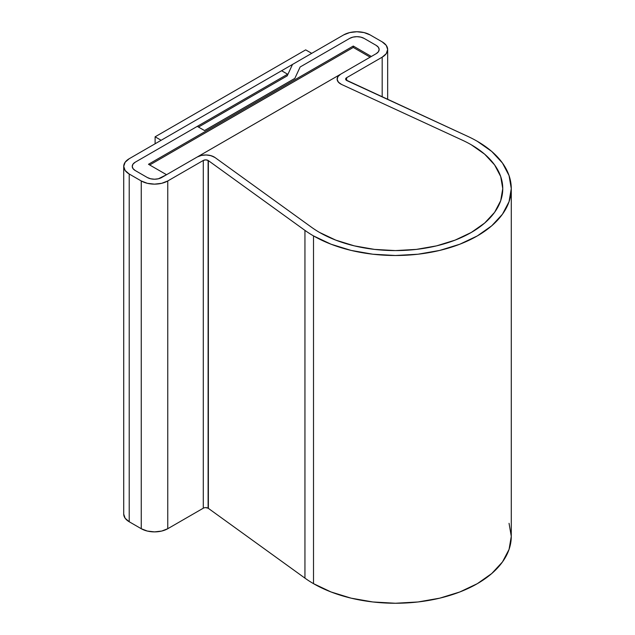 <?xml version="1.0" encoding="UTF-8"?>
<svg xmlns="http://www.w3.org/2000/svg" width="635" height="635" viewBox="0 0 635 635"><rect width="100%" height="100%" fill="white"/><g stroke="black" fill="none" stroke-linecap="round" stroke-linejoin="round"><path stroke-width="0.95" d="M123.722 166.362A18.74 10.819 180 0 1 129.215 158.718L281.599 70.739L287.615 74.216L287.615 74.962L287.615 74.216L281.599 70.739L129.215 158.718L125.151 162.227L123.722 166.362L125.151 170.505L129.215 174.014L141.256 180.967L147.336 183.317L154.511 184.142L161.679 183.317L167.759 180.967L203.295 160.457L205.708 159.877L208.113 160.457L208.113 508.198A3.405 1.968 0 0 0 203.295 508.198L203.295 160.457L203.295 508.198L167.759 528.717L167.759 180.967A18.74 10.819 180 0 1 141.256 180.967L141.256 528.717L129.215 521.764L129.215 174.014A18.74 10.819 180 0 1 123.722 166.362L123.722 514.112A18.74 10.819 0 0 0 129.215 521.764L129.215 174.014L141.256 180.967L141.256 528.717A18.74 10.819 0 0 0 167.759 528.717L167.759 180.967L203.295 160.457A3.405 1.968 180 0 1 208.113 160.457A3.405 1.968 180 0 1 208.367 160.615L304.943 230.378A115.848 66.881 0 0 0 313.515 235.91A115.848 66.881 180 0 1 304.943 230.378L304.943 578.128L208.367 508.365L208.367 160.615L208.367 508.365A3.405 1.968 0 0 0 208.113 508.198L208.113 160.457A3.405 1.968 180 0 1 208.367 160.615L304.943 230.378L304.943 578.128A115.848 66.881 0 0 0 313.515 583.66L313.515 235.91L331.073 244.229L351.099 250.412L372.832 254.214L395.43 255.5L418.036 254.214L439.761 250.412L459.796 244.229L477.345 235.91L491.752 225.782L502.46 214.217L509.056 201.668L511.278 188.619L509.056 175.57L502.46 163.028L491.752 151.463L477.345 141.327A115.848 66.881 0 0 0 467.757 136.374A115.848 66.881 180 0 1 477.345 141.327A115.848 66.881 180 0 1 511.278 188.619A115.848 66.881 180 0 1 439.761 250.412A115.848 66.881 180 0 1 313.515 235.91L313.515 583.66A115.848 66.881 0 0 0 439.761 598.162A115.848 66.881 0 0 0 511.278 536.369L509.056 523.319M197.271 156.98A11.922 6.882 180 0 1 214.138 156.98A11.922 6.882 180 0 1 215.019 157.543L311.594 227.306L215.019 157.543A11.922 6.882 0 0 0 214.138 156.98L210.264 155.488L205.708 154.956L201.144 155.488L197.271 156.98L161.734 177.49L197.271 156.98A11.922 6.882 180 0 1 215.019 157.543L311.594 227.306L215.019 157.543L211.169 155.726L206.367 154.972L201.446 155.416L197.271 156.98L376.158 53.697L340.622 74.216L337.915 76.629L337.145 79.462L338.455 82.24L341.606 84.463A11.922 6.882 180 0 1 337.129 79.081A11.922 6.882 180 0 1 340.622 74.216L197.271 156.98M319.54 232.434A107.323 61.968 180 0 1 311.594 227.306A107.323 61.968 0 0 0 319.54 232.434A107.323 61.968 180 0 1 311.594 227.306A107.323 61.968 180 0 0 319.54 232.434L335.804 240.141L319.54 232.434A107.323 61.968 180 0 0 436.507 245.872A107.323 61.968 180 0 0 502.761 188.619L500.697 200.708L494.594 212.336L484.672 223.044L471.321 232.434L455.057 240.141L436.507 245.872L416.369 249.396L395.43 250.587L374.491 249.396L354.362 245.872L335.804 240.141L354.362 245.872L374.491 249.396L395.43 250.587L416.369 249.396L436.507 245.872L455.057 240.141L471.321 232.434L484.672 223.044L494.594 212.336L500.697 200.708L502.761 188.619A107.323 61.968 180 0 1 436.507 245.872A107.323 61.968 180 0 1 319.54 232.434M471.321 144.804A107.323 61.968 180 0 1 502.761 188.619L500.697 176.53L502.761 188.619A107.323 61.968 180 0 0 471.321 144.804L484.672 154.194L494.594 164.909L500.697 176.53L494.594 164.909L484.672 154.194L471.321 144.804A107.323 61.968 0 0 0 462.439 140.216L341.606 84.463L462.439 140.216A107.323 61.968 180 0 1 471.321 144.804A107.323 61.968 180 0 0 462.439 140.216A107.323 61.968 180 0 1 471.321 144.804M149.693 164.973L353.274 47.434L370.134 57.174L353.274 47.434L353.274 46.045L148.487 164.282L166.553 174.712L161.734 177.49A10.223 5.898 180 0 1 147.28 177.49L135.231 170.537A10.223 5.898 180 0 1 132.239 166.362A10.223 5.898 180 0 1 135.231 162.195L287.615 74.216L135.231 162.195L197.271 126.373L204.502 130.548L198.477 127.071L204.502 130.548L294.846 78.383L204.502 130.548L294.846 78.383L300.141 66.985L294.846 78.383L300.141 66.985L349.655 38.394A10.223 5.898 180 0 1 364.109 38.394L376.158 45.355A10.223 5.898 180 0 1 379.151 49.522A10.223 5.898 180 0 1 376.158 53.697L371.34 56.475L353.274 46.045L353.274 47.434L149.693 164.973M287.21 75.843L198.477 127.071L287.21 75.843L292.505 64.437L287.21 75.843M467.757 136.374L346.924 80.621A3.405 1.968 180 0 1 345.646 79.081A3.405 1.968 180 0 1 346.647 77.692L346.647 80.47L346.647 77.692L382.183 57.174L382.183 96.885L382.183 57.174L386.247 53.665L387.667 49.522A18.74 10.819 180 0 1 382.183 57.174L346.647 77.692L345.869 78.383L346.027 79.986L467.757 136.374M382.183 41.87A18.74 10.819 180 0 1 387.667 49.522L386.247 45.387L382.183 41.87L370.134 34.917L364.053 32.575L356.886 31.75L349.71 32.575L343.638 34.917A18.74 10.819 180 0 1 370.134 34.917L382.183 41.87M343.638 34.917L292.505 64.437L343.638 34.917M349.655 38.394L352.973 37.116L356.886 36.671L360.799 37.116L364.109 38.394L360.799 37.116L356.886 36.671L352.973 37.116L349.655 38.394A10.223 5.898 180 0 1 364.109 38.394L376.158 45.355L378.373 47.268L379.151 49.522L378.373 51.784L376.158 53.697L378.373 51.784L379.151 49.522A10.223 5.898 180 0 1 376.158 53.697L371.34 56.475L353.274 46.045L148.487 164.282L166.553 174.712L158.417 178.768L154.511 179.221L150.598 178.768L147.28 177.49L150.598 178.768L154.511 179.221L158.417 178.768L161.734 177.49A10.223 5.898 180 0 1 147.28 177.49L135.231 170.537L133.017 168.624L132.239 166.362L133.017 164.108L135.231 162.195L133.017 164.108L132.239 166.362A10.223 5.898 180 0 1 135.231 162.195L197.271 126.373L204.502 130.548L294.846 78.383L300.141 66.985L349.655 38.394M123.722 514.112L125.151 518.255L129.215 521.764L141.256 528.717L147.336 531.066L154.511 531.884L161.679 531.066L167.759 528.717L203.295 508.198M205.708 507.627L208.113 508.198A3.405 1.968 180 0 1 208.367 508.365L304.943 578.128A115.848 66.881 0 0 0 313.515 583.66L331.073 591.979L351.099 598.162L372.832 601.964L395.43 603.25L418.036 601.964L439.761 598.162L459.796 591.979L477.345 583.66L491.752 573.524L502.46 561.959L509.056 549.418L511.278 536.369L511.278 188.619M305.689 49.871L311.714 53.348L161.131 140.287L155.107 136.811L155.107 143.764L155.107 136.811L305.689 49.871L155.107 136.811L161.131 140.287L311.714 53.348L305.689 49.871M341.606 84.463A11.922 6.882 180 0 1 340.622 83.947A11.922 6.882 180 0 1 337.129 79.081A11.922 6.882 180 0 1 340.622 74.216L338.034 76.446L337.129 79.081L338.034 81.717L340.622 83.947A11.922 6.882 180 0 0 341.606 84.463L462.439 140.216L341.606 84.463M135.231 170.537A10.223 5.898 180 0 1 132.239 166.362L133.017 168.624L135.231 170.537M376.158 45.355A10.223 5.898 180 0 1 379.151 49.522L378.373 47.268L376.158 45.355M387.667 49.522L387.667 99.417"/></g></svg>
